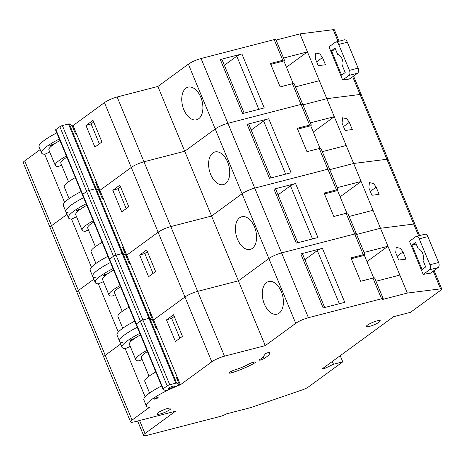 <?xml version="1.0" encoding="UTF-8"?>
<svg xmlns="http://www.w3.org/2000/svg" width="465" height="465" viewBox="0 0 465 465"><rect width="100%" height="100%" fill="white"/><g stroke="black" fill="none" stroke-linecap="round" stroke-linejoin="round"><path stroke-width="0.7" d="M375.982 281.244L399.877 275.071L407.334 293.066L440.57 288.858L433.229 271.142M349.145 216.452L373.035 210.273L380.492 228.274L356.597 234.447L380.492 228.274L413.734 224.066A5.946 1.099 -22.5 0 1 414.914 224.24A5.946 1.099 157.5 0 0 413.734 224.066L386.892 159.268A5.946 1.099 -22.5 0 1 388.072 159.448A5.946 1.099 157.5 0 0 386.892 159.268L360.055 94.471A5.946 1.099 -22.5 0 1 361.235 94.651A5.946 1.099 157.5 0 0 360.055 94.471L352.714 76.754M418.61 235.842L413.734 224.066L380.492 228.274L387.95 246.27L364.054 252.449M399.877 275.071L387.95 246.27L366.972 261.603M402.992 251.943L405.974 259.144L398.738 260.057L395.756 252.861L396.163 247.38L400.417 248.316L402.992 251.943L397.145 256.215M416.251 236.453L424.888 234.221A3.964 2.36 75.5 0 1 427.876 236.598L419.232 238.836A3.964 2.36 -104.5 0 0 416.251 236.453A3.964 2.36 -104.5 0 0 415.751 236.691L409.485 241.271L423.202 274.391L430.532 273.112A3.964 2.36 75.5 0 1 430.032 273.35A3.964 2.36 75.5 0 1 429.893 273.379L430.032 273.35M429.893 273.379L427.905 273.792M434.077 270.52L441.75 289.038A5.946 1.099 157.5 0 1 440.884 290.119L410.531 312.306L393.564 316.694L321.792 369.164L324.878 368.367L333.492 364.252L342.746 361.863L308.411 386.967A5.946 1.099 157.5 0 1 302.43 389.85L250.629 407.631L225.944 414.013A3.964 0.732 157.5 0 1 220.863 416.268L147.736 435.17A9.91 1.831 157.5 0 1 143.563 435.321A9.91 1.831 157.5 0 1 145.004 433.525L175.508 411.223L134.78 421.755A9.91 1.831 157.5 0 1 130.607 421.9A9.91 1.831 157.5 0 1 132.048 420.104L149.492 407.352A36.212 6.696 -22.5 0 1 146.405 406.055A36.212 6.696 -22.5 0 1 180.397 384.758L211.796 361.805L184.96 297.007A9.91 1.831 -22.5 0 1 197.654 291.369L238.388 280.837L268.886 258.54A9.91 1.831 -22.5 0 1 281.587 252.902L354.714 233.994A3.964 0.732 -22.5 0 1 356.388 233.936A3.964 0.732 157.5 0 0 354.714 233.994L346.14 213.296A3.964 0.732 -22.5 0 1 347.814 213.237L364.961 254.634A3.964 0.732 157.5 0 0 363.287 254.692L350.947 257.883L360.637 281.284L372.982 278.093A3.964 0.732 -22.5 0 1 374.651 278.029L383.224 298.728A3.964 0.732 157.5 0 0 381.556 298.792L372.982 278.093M383.224 298.728A3.964 0.732 157.5 0 1 382.649 299.448L407.334 293.066M351.302 258.732L364.38 255.355L373.732 277.931M264.062 358.556A22.797 4.214 157.5 0 0 269.671 352.877A22.797 4.214 157.5 0 0 269.375 352.511A2.976 0.552 157.5 0 0 266.311 353.249A2.976 0.552 157.5 0 0 263.917 354.83A2.976 0.552 157.5 0 0 263.957 354.876A16.85 3.116 -22.5 0 1 264.172 355.15A16.85 3.116 -22.5 0 1 260.028 359.346A2.976 0.552 157.5 0 0 259.301 360.09A2.976 0.552 157.5 0 0 261.138 359.875A2.976 0.552 157.5 0 0 264.062 358.556L263.353 356.841M231.605 372.791A24.186 4.47 157.5 0 0 253.721 363.52A4.359 0.808 157.5 0 0 255.413 362.072A4.359 0.808 157.5 0 0 253.094 362.27A4.359 0.808 157.5 0 0 249.037 363.967A15.461 2.86 -22.5 0 1 234.901 369.89A4.359 0.808 157.5 0 0 229.222 373.011A4.359 0.808 157.5 0 0 231.605 372.791L231.064 371.483M169.853 409.671A7.533 1.395 -22.5 0 1 162.273 413.327A7.533 1.395 -22.5 0 1 157.031 414.071A7.533 1.395 -22.5 0 1 163.459 409.898A7.533 1.395 -22.5 0 1 170.951 408.305A7.533 1.395 -22.5 0 1 169.853 409.671M441.75 289.038A5.946 1.099 157.5 0 0 440.57 288.858M123.341 249.385A36.212 6.696 -22.5 0 1 124.184 249.048L126.718 255.169A36.212 6.696 -22.5 0 0 125.876 255.5A36.212 6.696 -22.5 0 1 126.718 255.169L158.117 232.215A9.91 1.831 -22.5 0 1 170.818 226.577L211.546 216.045L242.05 193.742A9.91 1.831 -22.5 0 1 254.75 188.104L308.429 317.694L381.556 298.792M308.429 317.694A9.91 1.831 157.5 0 0 295.728 323.332L215.214 128.95A9.91 1.831 -22.5 0 1 227.908 123.312L301.035 104.404A3.964 0.732 -22.5 0 1 302.709 104.346A3.964 0.732 157.5 0 0 301.035 104.404L292.462 83.706A3.964 0.732 -22.5 0 1 294.136 83.648L311.283 125.044A3.964 0.732 157.5 0 0 309.609 125.102L297.269 128.294L306.958 151.689L319.304 148.498A3.964 0.732 -22.5 0 1 320.972 148.44L329.546 169.138A3.964 0.732 157.5 0 0 327.877 169.196A3.964 0.732 -22.5 0 1 329.546 169.138L338.119 189.836A3.964 0.732 157.5 0 0 336.451 189.894L324.111 193.085L333.8 216.487L346.14 213.296M72.203 125.91A36.212 6.696 -22.5 0 1 73.04 125.579L104.439 102.62A9.91 1.831 -22.5 0 1 117.139 96.982L143.976 161.779A9.91 1.831 157.5 0 0 131.281 167.417A9.91 1.831 -22.5 0 1 143.976 161.779L224.496 356.167L265.224 345.635L295.728 323.332M224.496 356.167A9.91 1.831 157.5 0 0 211.796 361.805M157.85 397.889L157.85 397.889A1.982 0.366 -22.5 0 1 155.856 398.854A1.982 0.366 -22.5 0 1 154.473 399.046A1.982 0.366 -22.5 0 1 156.164 397.953A1.982 0.366 -22.5 0 1 158.135 397.529A1.982 0.366 -22.5 0 1 157.85 397.889M379.173 322.111A7.533 1.395 -22.5 0 1 371.593 325.767A7.533 1.395 -22.5 0 1 366.35 326.506A7.533 1.395 -22.5 0 1 372.779 322.338A7.533 1.395 -22.5 0 1 380.271 320.74A7.533 1.395 -22.5 0 1 379.173 322.111M142.133 359.48L139.029 360.857A28.284 5.231 -22.5 0 1 135.838 359.829A28.284 5.231 -22.5 0 1 146.899 350.377M130.281 346.413L125.19 348.674A36.212 6.696 -22.5 0 1 122.097 347.384A36.212 6.696 -22.5 0 1 139.86 333.382M145.138 396.837L125.19 348.674M177.02 378.975A36.212 6.696 -22.5 0 1 177.863 378.638L156.095 326.081A36.212 6.696 -22.5 0 0 155.252 326.418M149.596 393.041L144.784 381.422A28.284 5.231 -22.5 0 1 155.845 371.977M149.05 376.185L141.331 357.55A22.337 4.133 -22.5 0 1 147.417 351.621M146.405 406.055L143.871 399.935A36.212 6.696 -22.5 0 1 161.628 385.933M177.863 378.638L180.397 384.758M40.176 149.602L24.692 160.925A9.91 1.831 -22.5 0 0 23.25 162.721L50.086 227.519A9.91 1.831 -22.5 0 1 51.534 225.717A9.91 1.831 157.5 0 0 50.086 227.519L76.928 292.311A9.91 1.831 -22.5 0 1 78.37 290.515A9.91 1.831 157.5 0 0 76.928 292.311L103.765 357.108A9.91 1.831 -22.5 0 1 105.212 355.307L120.697 343.99L105.212 355.307A9.91 1.831 157.5 0 0 103.765 357.108L130.607 421.9M122.655 342.554A36.212 6.696 -22.5 0 1 119.563 341.264A36.212 6.696 -22.5 0 1 137.32 327.261A36.212 6.696 -22.5 0 0 119.563 341.264L122.097 347.384M150.183 314.177A36.212 6.696 -22.5 0 1 151.02 313.846L153.555 319.967A36.212 6.696 -22.5 0 0 152.718 320.298A36.212 6.696 -22.5 0 1 153.555 319.967L184.96 297.007L104.439 102.62M151.02 313.846L126.718 255.169L158.117 232.215A9.91 1.831 157.5 0 1 170.818 226.577L211.546 216.045L238.388 280.837L197.654 291.369A9.91 1.831 157.5 0 0 184.96 297.007L153.555 319.967L156.095 326.081M182.46 336.352L173.515 314.753L166.482 319.897L175.427 341.496L182.46 336.352M363.287 254.692L354.714 233.994L281.587 252.902A9.91 1.831 157.5 0 0 268.886 258.54L238.388 280.837L265.224 345.635M279.174 313.16A16.85 10.021 -104.5 0 0 281.313 291.665A16.85 10.021 -104.5 0 0 268.619 281.546A16.85 10.021 -104.5 0 0 263.138 300.367A16.85 10.021 -104.5 0 0 277.059 314.171A16.85 10.021 -104.5 0 0 279.174 313.16M304.877 259.679L317.316 250.583A3.964 0.732 -22.5 0 1 322.396 248.327L300.797 253.913A3.964 0.732 -22.5 0 1 302.465 253.855L324.692 307.516M300.797 253.913L323.163 307.911L344.763 302.326L322.396 248.327M324.413 367.245L324.878 368.367M332.33 361.456L333.492 364.252M340.2 355.708L342.746 361.863M135.838 359.829L129.427 344.35A28.284 5.231 -22.5 0 1 133.542 339.212A1.982 0.366 -22.5 0 1 131.549 340.177A1.982 0.366 -22.5 0 1 130.171 340.374A1.982 0.366 -22.5 0 1 131.862 339.276A1.982 0.366 -22.5 0 1 133.833 338.857A1.982 0.366 -22.5 0 1 133.542 339.212A28.284 5.231 -22.5 0 1 140.488 334.899M155.816 327.779A28.284 5.231 -22.5 0 1 156.659 327.447M150.614 312.858L149.311 312.067L152.59 319.99L149.788 318.298A1.982 0.366 157.5 0 0 148.992 318.362A1.982 0.366 -22.5 0 1 149.788 318.298L152.59 319.99L155.868 327.906L157.176 328.697M177.456 377.656L176.148 376.865L179.426 384.782L176.624 383.09A1.982 0.366 157.5 0 0 175.828 383.16L148.992 318.362L142.877 319.943L148.992 318.362L122.15 253.57L116.041 255.151L122.15 253.57A1.982 0.366 -22.5 0 1 122.946 253.501L125.753 255.192L129.032 263.114L130.334 263.899M179.426 384.782L165.778 390.844L162.977 389.153A1.982 0.366 157.5 0 1 162.942 389.112L136.106 324.32A1.982 0.366 -22.5 0 1 136.39 323.96L140.343 321.071L136.39 323.96A1.982 0.366 157.5 0 0 136.106 324.32A1.982 0.366 157.5 0 0 136.14 324.355A1.982 0.366 -22.5 0 1 136.106 324.32L109.263 259.522A1.982 0.366 -22.5 0 1 109.554 259.162L113.501 256.279L109.554 259.162A1.982 0.366 157.5 0 0 109.263 259.522A1.982 0.366 157.5 0 0 109.298 259.563A1.982 0.366 -22.5 0 1 109.263 259.522L82.427 194.725A1.982 0.366 157.5 0 0 82.462 194.765A1.982 0.366 -22.5 0 1 82.427 194.725A1.982 0.366 -22.5 0 1 82.712 194.37L86.664 191.481L82.712 194.37A1.982 0.366 157.5 0 0 82.427 194.725L55.585 129.933A1.982 0.366 -22.5 0 1 55.876 129.572L163.232 388.752L167.179 385.869L140.343 321.071A1.982 0.366 -22.5 0 1 142.877 319.943A1.982 0.366 157.5 0 0 140.343 321.071L113.501 256.279A1.982 0.366 -22.5 0 1 116.041 255.151A1.982 0.366 157.5 0 0 113.501 256.279L86.664 191.481A1.982 0.366 -22.5 0 1 89.204 190.354L95.313 188.773L89.204 190.354A1.982 0.366 157.5 0 0 86.664 191.481L59.822 126.683L55.876 129.572M176.735 378.277L177.56 377.911M174.067 386.572A3.174 0.587 157.5 0 0 174.532 385.997A3.174 0.587 157.5 0 0 171.376 386.665A3.174 0.587 157.5 0 0 168.673 388.42A3.174 0.587 157.5 0 0 170.876 388.106A3.174 0.587 157.5 0 0 174.067 386.572M163.232 388.752A1.982 0.366 157.5 0 0 162.942 389.112M59.822 126.683A1.982 0.366 -22.5 0 1 62.362 125.556L169.719 384.741L175.828 383.16M169.719 384.741A1.982 0.366 157.5 0 0 167.179 385.869M174.212 316.433L171.637 318.316L179.885 338.235M171.637 318.316L166.482 319.897M364.38 255.355A3.964 0.732 157.5 0 0 364.961 254.634M427.876 236.598L438.611 262.516A3.964 2.36 75.5 0 1 438.106 267.573L429.468 269.81L423.202 274.391M438.106 267.573L430.532 273.112M425.684 266.945L422.098 269.572L411.955 245.09L415.547 242.468L418.209 248.903A7.138 4.243 75.5 0 1 422.609 253.251A7.138 4.243 75.5 0 1 423.016 260.51L425.684 266.945M429.468 269.81A3.964 2.36 -104.5 0 0 429.968 264.754L438.611 262.516M419.232 238.836L429.968 264.754M416.181 244.003L411.955 245.09M295.467 86.862L319.362 80.683L326.814 98.679L360.055 94.471L326.814 98.679L334.271 116.68L310.376 122.859M276.082 40.066L299.977 33.887L333.213 29.679A5.946 1.099 -22.5 0 1 334.393 29.859L339.09 41.199M299.977 33.887L307.429 51.882L283.534 58.061M319.362 80.683L307.429 51.882L286.452 67.222M322.472 57.555L325.454 64.757L318.217 65.675L315.235 58.474L315.648 52.993L319.903 53.934L322.472 57.555L316.63 61.833M335.73 42.065L344.373 39.833A3.964 2.36 75.5 0 1 347.355 42.216L338.718 44.448A3.964 2.36 -104.5 0 0 335.73 42.065A3.964 2.36 -104.5 0 0 335.23 42.303L328.97 46.884L342.688 80.003L350.011 78.73A3.964 2.36 75.5 0 1 349.517 78.969A3.964 2.36 75.5 0 1 349.378 78.998L349.517 78.969M349.378 78.998L347.384 79.405M302.918 104.858L326.814 98.679L302.918 104.858M270.781 64.35L283.865 60.967L293.217 83.543M302.128 105.061A3.964 0.732 157.5 0 0 302.709 104.346M201.072 58.514L227.908 123.312A9.91 1.831 157.5 0 0 215.214 128.95L188.371 64.153A9.91 1.831 -22.5 0 1 201.072 58.514L274.199 39.606A3.964 0.732 -22.5 0 1 275.867 39.548L284.441 60.247A3.964 0.732 157.5 0 0 282.772 60.305L270.432 63.496L280.122 86.897L292.462 83.706M117.139 96.982L157.868 86.455L184.71 151.247L143.976 161.779L184.71 151.247L215.214 128.95L184.71 151.247L211.546 216.045L242.05 193.742A9.91 1.831 157.5 0 1 254.75 188.104L327.877 169.196L319.304 148.498M96.505 184.588A36.212 6.696 -22.5 0 1 97.342 184.256L99.876 190.371A36.212 6.696 -22.5 0 0 99.039 190.708A36.212 6.696 -22.5 0 1 99.876 190.371L131.281 167.417L99.876 190.371L124.184 249.048M68.977 212.964A36.212 6.696 -22.5 0 1 65.885 211.674A36.212 6.696 -22.5 0 1 83.642 197.672A36.212 6.696 -22.5 0 0 65.885 211.674L68.419 217.789A36.212 6.696 -22.5 0 1 86.182 203.786M24.692 160.925L51.534 225.717L67.018 214.4L51.534 225.717L78.37 290.515L93.854 279.192L78.37 290.515L132.048 420.104M61.613 165.092L58.514 166.47A28.284 5.231 -22.5 0 1 55.318 165.441A28.284 5.231 -22.5 0 1 66.379 155.99M49.767 152.026L44.675 154.287A36.212 6.696 -22.5 0 1 41.583 152.997A36.212 6.696 -22.5 0 1 59.34 138.994M64.623 202.449L44.675 154.287M97.342 184.256L75.574 131.7A36.212 6.696 -22.5 0 0 74.737 132.031M69.076 198.654L64.269 187.04A28.284 5.231 -22.5 0 1 75.33 177.589M68.535 181.798L60.816 163.163A22.337 4.133 -22.5 0 1 66.896 157.234M65.885 211.674L63.35 205.553A36.212 6.696 -22.5 0 1 81.108 191.551M41.583 152.997L39.048 146.876A36.212 6.696 -22.5 0 1 56.806 132.874M157.868 86.455L188.371 64.153M73.04 125.579L75.574 131.7M101.945 141.965L93 120.365L85.961 125.509L94.907 147.109L101.945 141.965M198.66 118.773A16.85 10.021 -104.5 0 0 200.793 97.278A16.85 10.021 -104.5 0 0 188.104 87.158A16.85 10.021 -104.5 0 0 182.617 105.985A16.85 10.021 -104.5 0 0 196.538 119.79A16.85 10.021 -104.5 0 0 198.66 118.773M224.357 65.292L236.795 56.195A3.964 0.732 -22.5 0 1 241.876 53.94L220.276 59.526A3.964 0.732 -22.5 0 1 221.945 59.468L244.172 113.129M220.276 59.526L242.643 113.524L264.242 107.938L241.876 53.94M55.318 165.441L48.906 149.963A28.284 5.231 -22.5 0 1 53.027 144.83A1.982 0.366 -22.5 0 1 51.034 145.789A1.982 0.366 -22.5 0 1 49.65 145.987A1.982 0.366 -22.5 0 1 51.342 144.888A1.982 0.366 -22.5 0 1 53.318 144.47A1.982 0.366 -22.5 0 1 53.027 144.83A28.284 5.231 -22.5 0 1 59.968 140.511M75.295 133.391A28.284 5.231 -22.5 0 1 76.138 133.06M96.935 183.268L95.633 182.478L98.911 190.4L96.11 188.703A1.982 0.366 157.5 0 0 95.313 188.773L68.471 123.981A1.982 0.366 -22.5 0 1 69.273 123.911L72.075 125.602L75.353 133.525L76.655 134.309M96.214 183.896L97.046 183.524M68.471 123.981L62.362 125.556M93.692 122.045L91.117 123.928L99.371 143.848M91.117 123.928L85.961 125.509M283.865 60.967A3.964 0.732 157.5 0 0 284.441 60.247M347.355 42.216L358.091 68.134A3.964 2.36 75.5 0 1 357.591 73.191L348.948 75.423L342.688 80.003M357.591 73.191L350.011 78.73M345.17 72.563L341.577 75.185L331.44 50.708L335.027 48.081L337.695 54.515A7.138 4.243 75.5 0 1 342.089 58.863A7.138 4.243 75.5 0 1 342.502 66.129L345.17 72.563M348.948 75.423A3.964 2.36 -104.5 0 0 349.453 70.366L358.091 68.134M338.718 44.448L349.453 70.366M335.66 49.616L331.44 50.708M324.46 193.94L337.544 190.557L346.896 213.133M355.806 234.656A3.964 0.732 157.5 0 0 356.388 233.936M115.291 294.682L112.193 296.06A28.284 5.231 -22.5 0 1 108.996 295.031A28.284 5.231 -22.5 0 1 120.057 285.58M103.445 281.621L98.353 283.882A36.212 6.696 -22.5 0 1 95.261 282.586A36.212 6.696 -22.5 0 1 113.018 268.584M118.302 332.045L98.353 283.882M122.754 328.244L117.947 316.63A28.284 5.231 -22.5 0 1 129.008 307.179M122.214 311.387L114.495 292.752A22.337 4.133 -22.5 0 1 120.575 286.824M119.563 341.264L117.029 335.143A36.212 6.696 -22.5 0 1 134.786 321.141M322.303 151.654L346.198 145.475L353.656 163.477L329.761 169.655L353.656 163.477L386.892 159.268L353.656 163.477L361.107 181.472L337.212 187.651M95.819 277.762A36.212 6.696 -22.5 0 1 92.727 276.466A36.212 6.696 -22.5 0 1 110.484 262.463A36.212 6.696 -22.5 0 0 92.727 276.466L95.261 282.586M128.416 261.621A36.212 6.696 -22.5 0 1 129.253 261.289M155.624 271.554L146.673 249.961L139.64 255.099L148.585 276.698L155.624 271.554M252.338 248.362A16.85 10.021 -104.5 0 0 254.471 226.868A16.85 10.021 -104.5 0 0 241.783 216.754A16.85 10.021 -104.5 0 0 236.296 235.575A16.85 10.021 -104.5 0 0 250.217 249.38A16.85 10.021 -104.5 0 0 252.338 248.362M278.035 194.881L290.474 185.791A3.964 0.732 -22.5 0 1 295.554 183.536L273.955 189.116A3.964 0.732 -22.5 0 1 275.623 189.057L297.85 242.718M273.955 189.116L296.321 243.114L317.921 237.528L295.554 183.536M376.15 187.145L379.132 194.347L371.895 195.265L368.914 188.063L369.326 182.588L373.581 183.524L376.15 187.145L370.309 191.423M373.035 210.273L361.107 181.472L340.13 196.811M108.996 295.031L102.585 279.552A28.284 5.231 -22.5 0 1 106.706 274.42A1.982 0.366 -22.5 0 1 104.712 275.379A1.982 0.366 -22.5 0 1 103.329 275.576A1.982 0.366 -22.5 0 1 105.02 274.478A1.982 0.366 -22.5 0 1 106.997 274.059A1.982 0.366 -22.5 0 1 106.706 274.42A28.284 5.231 -22.5 0 1 113.646 270.101M128.974 262.981A28.284 5.231 -22.5 0 1 129.816 262.649M149.893 313.486L150.724 313.119M147.37 251.635L144.795 253.518L153.049 273.437M144.795 253.518L139.64 255.099M337.544 190.557A3.964 0.732 157.5 0 0 338.119 189.836M297.623 129.142L310.701 125.759L320.054 148.341M328.97 169.859A3.964 0.732 157.5 0 0 329.546 169.138M309.609 125.102L301.035 104.404L227.908 123.312L254.75 188.104L327.877 169.196L336.451 189.894M88.455 229.89L85.351 231.262A28.284 5.231 -22.5 0 1 82.16 230.233A28.284 5.231 -22.5 0 1 93.221 220.788M76.603 216.824L71.511 219.085A36.212 6.696 -22.5 0 1 68.419 217.789M91.46 267.247L71.511 219.085M95.918 263.452L91.105 251.832A28.284 5.231 -22.5 0 1 102.166 242.387M95.372 246.595L87.653 227.96A22.337 4.133 -22.5 0 1 93.738 222.032M92.727 276.466L90.193 270.345A36.212 6.696 -22.5 0 1 107.95 256.343M101.573 196.829A36.212 6.696 -22.5 0 1 102.416 196.492M128.782 206.762L119.836 185.163L112.803 190.307L121.749 211.906L128.782 206.762M225.496 183.57A16.85 10.021 -104.5 0 0 227.635 162.076A16.85 10.021 -104.5 0 0 214.94 151.956A16.85 10.021 -104.5 0 0 209.459 170.777A16.85 10.021 -104.5 0 0 223.38 184.582A16.85 10.021 -104.5 0 0 225.496 183.57M251.199 130.084L263.638 120.993A3.964 0.732 -22.5 0 1 268.718 118.738L247.118 124.324A3.964 0.732 -22.5 0 1 248.787 124.265L271.014 177.921M247.118 124.324L269.485 178.316L291.084 172.736L268.718 118.738M349.314 122.353L352.296 129.549L345.059 130.467L342.077 123.266L342.484 117.79L346.739 118.726L349.314 122.353L343.466 126.625M346.198 145.475L334.271 116.68L313.294 132.014M82.16 230.233L75.749 214.754A28.284 5.231 -22.5 0 1 79.864 209.622A1.982 0.366 -22.5 0 1 77.87 210.587A1.982 0.366 -22.5 0 1 76.493 210.779A1.982 0.366 -22.5 0 1 78.184 209.686A1.982 0.366 -22.5 0 1 80.154 209.262A1.982 0.366 -22.5 0 1 79.864 209.622A28.284 5.231 -22.5 0 1 86.81 205.309M102.137 198.183A28.284 5.231 -22.5 0 1 102.98 197.858M123.777 248.06L122.469 247.275L125.753 255.192L122.946 253.501A1.982 0.366 157.5 0 0 122.15 253.57L95.313 188.773A1.982 0.366 -22.5 0 1 96.11 188.703L98.911 190.4L102.19 198.317L103.497 199.107M123.056 248.688L123.882 248.322M120.534 186.843L117.959 188.726L126.207 208.645M117.959 188.726L112.803 190.307M310.701 125.759A3.964 0.732 157.5 0 0 311.283 125.044M139.61 420.505L145.004 433.525M69.273 123.911L176.624 383.09M339.328 303.726L317.316 250.583M253.193 362.241L253.721 363.52M338.09 41.455L333.213 29.679M282.772 60.305L274.199 39.606M258.813 109.345L236.795 56.195M312.492 238.934L290.474 185.791M285.65 174.137L263.638 120.993M137.634 421.017L143.563 435.321M353.563 76.132L419.61 235.581M263.969 354.65L264.172 355.15"/></g></svg>
